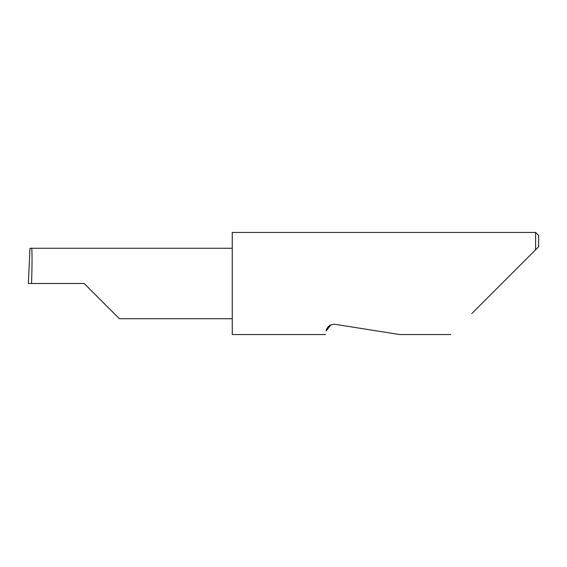 <?xml version="1.0" encoding="UTF-8"?>
<svg xmlns="http://www.w3.org/2000/svg" width="567" height="567" viewBox="0 0 567 567"><rect width="100%" height="100%" fill="white"/><g stroke="black" fill="none" stroke-linecap="round" stroke-linejoin="round"><path stroke-width="0.85" d="M84.171 283.5L119.396 318.725L84.171 283.5L119.396 318.725L84.171 283.5L31.532 283.5C32.199 266.072 32.199 246.702 31.532 248.275L29.966 248.325L28.357 283.5L31.532 283.5M330.866 324.905L326.16 330.972C325.401 335.735 325.401 335.735 326.16 330.972C326.344 329.25 328.137 323.913 335.274 324.352L399.756 334.565L335.274 324.352M471.794 313.594L535.588 249.799L535.588 232.435L232.257 232.435L232.257 334.565L325.586 334.565M28.35 283.5L29.945 248.644M538.65 246.73L535.588 249.799L538.65 246.73L538.65 235.496L535.588 232.435M232.257 248.275L31.532 248.275M119.396 318.725L232.257 318.725M450.822 334.565L399.756 334.565"/></g></svg>
